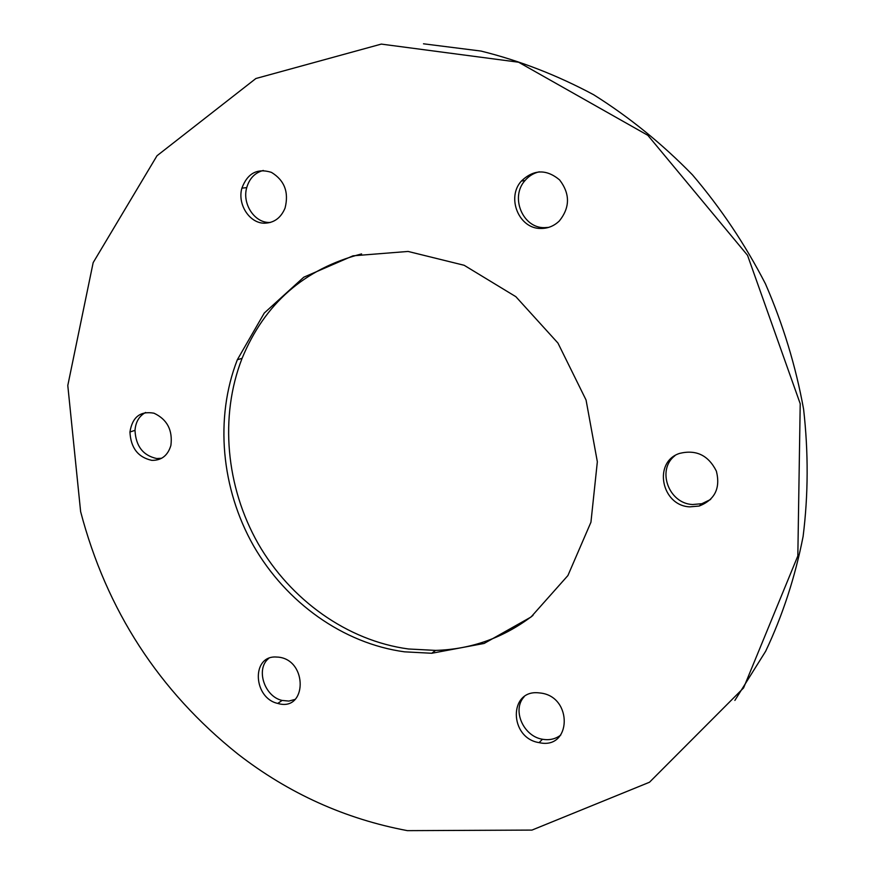 <?xml version="1.0" encoding="UTF-8"?>
<svg xmlns="http://www.w3.org/2000/svg" width="876" height="876" viewBox="0 0 876 876"><rect width="100%" height="100%" fill="white"/><g stroke="black" fill="none" stroke-linecap="round" stroke-linejoin="round"><path stroke-width="1.31" d="M264.585 223.194C274.144 222.909 280.966 217.861 285.061 208.061C289.047 192.238 284.503 180.336 271.429 172.364C257.314 167.973 247.47 173.24 241.896 188.154C237.188 204.305 249.55 223.446 264.585 223.194M263.304 170.459C254.971 172.671 249.441 178.386 246.725 187.617C242.017 203.681 254.325 222.723 269.304 222.471L270.29 222.471M540.952 228.461C547.993 228.494 554.125 225.975 559.359 220.927C570.101 207.47 570.177 193.793 559.589 179.909C546.383 168.948 533.637 169.331 521.362 181.058C506.109 197.746 519.052 229.041 540.952 228.461M539.331 171.805C533.67 173.076 528.907 175.977 525.031 180.511C509.843 197.111 522.72 228.242 544.511 227.661L548.661 227.388M689.784 506.854L699.147 506.054C714.871 499.846 720.62 488.217 716.382 471.157C708.399 455.268 696.135 449.355 679.579 453.407C652.817 461.926 661.314 505.748 689.784 506.854M674.925 455.684C656.409 469.744 668.64 503.536 692.544 504.521L701.851 503.711L710.655 499.451M540.262 693.004L538.729 692.85C508.485 689.434 509.098 738.129 539.112 742.629C571.634 750.228 573.178 696.398 540.262 693.004M524.133 696.792C511.836 709.834 523.29 736.322 542.463 739.245C549.493 740.472 555.614 739.048 560.826 734.975M404.548 651.832L431.769 653.266L484.143 643.444L531.02 617.022L567.911 575.543L590.939 522.227L597.344 461.772L586.055 400.004L557.957 343.074L515.865 296.69L464.16 265.286L408.085 251.445L352.995 255.825L303.753 277.221L264.278 313.039L237.341 359.729C214.576 418.191 221.245 488.764 253.493 545.704C286.025 602.469 343.063 643.488 404.548 651.832M361.58 253.92C304.487 268.713 264.651 303.523 242.083 358.35C219.35 416.538 225.953 486.793 258.048 543.448C290.438 599.929 347.246 640.728 408.49 648.985L435.602 650.397C471.54 649.324 504.007 637.651 533.002 615.39M278.546 657.153L275.294 656.978C251.127 656.518 253.503 698.238 277.747 703.417C306.939 712.265 308.1 660.241 278.546 657.153M268.746 658.391C255.42 668.782 264.3 696.584 282.127 700.439L288.872 701.074L295.124 699.398M151.778 460.349C161.436 460.568 167.809 455.597 170.897 445.424C172.802 430.127 167.163 419.385 153.979 413.198C140.335 410.789 132.32 417.053 129.944 432.01C130.754 447.866 138.025 457.305 151.778 460.349M145.591 412.476C139.185 415.99 135.66 421.947 135.003 430.346C135.791 446.125 143.04 455.52 156.738 458.542L161.622 458.279M423.491 43.8L480.979 51.06C519.479 60.597 557.026 75.15 593.621 94.718C629.187 117.056 662.136 143.763 692.456 174.85C720.828 208.127 745.148 244.437 765.427 283.78C783.067 324.383 795.791 366.19 803.599 409.223C808.482 452.366 808.318 494.776 803.106 536.451C795.112 577.174 782.618 615.456 765.635 651.295L734.876 700.417M407.406 830.645C345.177 818.961 288.686 793.448 237.944 754.105C158.95 691 106.511 610.178 80.625 511.617L67.791 385.506L93.163 262.636L157.001 155.753L255.891 78.511L381.301 44.096L518.581 62.218L647.846 135.32L747.546 255.321L800.215 403.748L797.828 555.942L743.571 687.945L649.499 782.235L531.973 830.087L407.406 830.645M241.896 188.154L246.725 187.617M521.362 181.058L525.031 180.511M699.147 506.054L701.851 503.711M539.112 742.629L542.463 739.245M237.341 359.729L242.083 358.35M431.769 653.266L435.602 650.397M277.747 703.417L282.127 700.439M129.944 432.01L135.003 430.346"/></g></svg>
